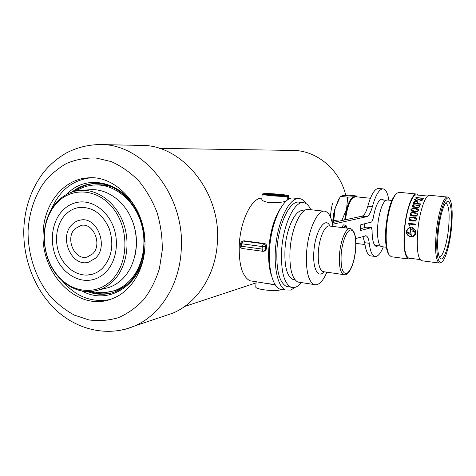 <?xml version="1.0" encoding="UTF-8"?>
<svg xmlns="http://www.w3.org/2000/svg" width="476" height="476" viewBox="0 0 476 476"><rect width="100%" height="100%" fill="white"/><g stroke="black" fill="none" stroke-linecap="round" stroke-linejoin="round"><path stroke-width="0.71" d="M345.766 195.344C339.769 169.361 316.207 150.077 292.329 150.41L159.371 148.381M330.445 217.008C330.856 211.409 331.558 206.87 332.54 203.377M56.888 202.978C53.187 206.977 50.26 211.677 48.1 217.092C40.091 236.626 45.166 262.984 59.792 277.829C74.149 293.192 96.854 294.918 111.223 280.59C128.008 264.715 129.692 230.937 114.377 209.981C99.305 188.776 72.185 186.158 56.888 202.978M112.776 281.477C108.629 285.463 103.988 288.301 98.859 289.985C84.633 293.966 71.686 290.17 60.012 278.615C45.018 263.395 39.817 236.388 48.022 216.366C50.242 210.809 53.241 205.989 57.031 201.889C63.391 195.16 70.942 191.328 79.682 190.394C97.169 188.68 115.763 202.187 123.338 222.923C130.977 243.617 126.348 268.44 112.776 281.477M103.762 288.771L108.427 287.617C113.502 285.957 118.09 283.16 122.189 279.233C135.618 266.411 140.212 242.022 132.691 221.709C125.23 201.354 106.88 188.097 89.589 189.787L81.753 190.269M65.224 214.89C69.24 210.701 73.964 208.226 79.391 207.459C92.582 206.762 102.519 213.801 109.206 228.563C114.204 244.224 111.979 257.421 102.524 268.166C99.49 271.13 96.069 273.159 92.255 274.265C80.039 277.77 66.253 269.743 60.089 255.975C53.859 242.236 55.995 224.618 65.224 214.89M62.344 210.773C67.08 205.81 72.661 202.907 79.099 202.068C92.725 200.39 107.338 210.695 113.389 226.749C119.488 242.778 116.055 262.181 105.517 272.439C102.102 275.759 98.258 278.067 93.98 279.352C79.807 283.601 63.748 274.384 56.537 258.456C49.248 242.564 51.652 222.108 62.344 210.773M74.94 228.766L81.14 225.398C93.588 222.435 102.626 244.872 92.558 253.934L87.227 257.004C74.589 260.83 64.825 238.226 74.94 228.766M72.031 224.612C74.446 222.119 77.267 220.602 80.492 220.061C97.044 216.3 108.933 246.175 95.521 258.165L88.607 262.187C71.709 267.494 58.536 237.31 72.031 224.612M101.162 144.585L140.753 145.406C181.969 144.127 221.643 192.661 217.342 242.962C215.527 274.938 197.302 302.778 173.044 313.077L162.613 316.588M109.754 299.571C91.594 302.867 75.779 296.625 62.308 280.846M144.817 247.597C143.734 271.885 129.686 292.8 111.241 299.077C77.88 312.042 40.442 273.867 43.167 232.794C43.834 204.091 63.296 179.16 87.905 177.887C117.608 174.662 147.631 210.279 144.817 247.597M51.093 209.981C59.072 190.846 72.239 180.118 90.607 177.798M111.902 292.907C104.643 294.567 97.407 294.126 90.19 291.598M87.638 291.627C96.39 294.93 105.113 295.156 113.788 292.318C130.698 285.767 140.807 271.641 144.121 249.942L144.633 250.269M144.514 250.251C141.283 285.511 108.129 305.687 82.187 291.062M144.121 249.942L144.668 249.84M66.908 194.244C88.429 170.783 129.615 183.712 141.194 220.257M144.906 242.242L144.537 241.969C144.942 209.595 118.512 180.624 92.862 183.641C85.144 184.313 78.171 187.122 71.936 192.06M74.387 191.322C80.42 186.782 87.108 184.194 94.462 183.558L94.712 183.54M126.824 284.809C122.558 287.897 117.959 289.997 113.038 291.122L112.663 291.205M96.045 184.932C101.192 184.474 106.326 185.093 111.455 186.8M335.169 208.196C333.658 212.528 332.861 217.3 332.766 222.506M333.545 222.34L335.181 208.155L340.364 196.392L347.724 197.153L346.528 209.398L341.78 220.555M333.902 220.483L339.239 221.108M340.364 196.392L342.869 195.594L349.122 195.208L356.298 195.939L354.031 196.737L347.724 197.153M356.673 196.85L356.298 195.939M344.654 219.936L346.528 209.398C348.706 201.634 351.205 197.415 354.031 196.737L354.793 196.755M338.591 199.486L335.181 208.155L333.022 222.453M344.933 219.87L345.606 214.979C347.147 206.715 349.33 201.217 352.145 198.492L352.883 197.832M345.534 219.745L346.213 214.884C347.819 206.269 350.092 200.539 353.019 197.707L355.643 196.749L370.411 198.26M382.002 246.693L381.46 246.622C377.789 246.009 376.272 231.955 378.628 218.532C380.967 206.4 383.888 200.218 387.399 199.997L391.837 200.45M364.307 227.742L364.527 223.791M364.158 227.778L364.384 223.827M411.425 236.542L411.413 236.905L412.984 236.655M412.127 227.415L415.197 230.426L415.53 232.377L415.143 230.444L412.037 227.796L412.079 227.409L415.578 230.491C416.339 233.067 415.667 235.043 413.555 236.399L411.359 236.923L411.377 236.542L413.346 236.066L415.518 232.657L412.115 230.896L411.794 235.727L406.748 231.883C406.915 234.269 408.17 235.793 410.514 236.453L410.496 236.828C406.813 235.483 405.665 233.038 407.057 229.497L409.074 227.724L411.216 227.296L411.175 227.683L409.223 228.081L407.486 229.551L406.76 231.628L410.193 233.311L410.604 228.45L415.53 232.377M410.645 228.486L410.193 233.311M409.681 227.492L407.105 229.486C405.719 232.954 406.825 235.388 410.419 236.786M406.748 231.883L411.794 235.674M412.115 230.896L415.566 232.639L413.4 236.048L412.829 236.298M389.023 254.666L388.428 253.845C385.786 248.942 384.953 240.005 385.923 227.034C387.815 209.94 391.195 198.914 396.05 193.958L396.55 193.524M416.423 194.006L399.423 192.346L396.996 193.137C392.652 196.267 387.886 211.558 386.577 227.219C385.572 240.588 386.429 249.799 389.142 254.838L391.236 256.731L392.004 256.832M451.54 227.659C452.831 212.855 452.182 203.264 449.594 198.885C446.054 193.464 439.288 211.671 437.379 233.032C435.594 250.852 437.747 264.501 441.579 262.115C445.381 260.42 449.993 244.105 451.54 227.659M441.561 262.121L440.544 262.925L439.217 263.05C435.826 260.622 434.814 250.608 436.177 233.002C437.938 213.504 443.769 195.66 447.589 197.052L448.82 197.909M450.837 227.927C449.16 246.449 443.138 263.424 439.782 257.968C437.634 254.101 437.099 245.687 438.182 232.728C439.544 217.877 443.662 203.538 446.904 201.782C450.647 199.123 452.456 212.236 450.837 227.927M439.14 256.713L439.187 256.731C442.466 258.176 447.184 243.343 448.606 227.861C449.79 213.409 448.91 205.192 445.97 203.21L445.548 203.198M422.093 260.794L421.409 260.705C417.702 258.254 416.488 248.305 417.755 230.854C419.439 211.534 425.55 193.887 429.709 195.303L447.303 197.022M410.883 258.373L408.491 259.003C404.564 256.534 403.202 246.633 404.404 229.301C406.034 210.106 412.347 192.607 416.744 194.035L418.374 195.142M422.462 200.081L422.575 199.533L420.998 198.748L416.208 200.277L415.167 199.67L415.233 199.307L417.16 198.462L414.661 199.265L414.572 199.759L416 200.598L420.814 199.028L421.974 199.628L421.879 200.051L419.487 201.068L422.462 200.081M418.505 207.685L419.921 206.596L419.267 205.346L413.465 204.745L412.049 205.775L412.698 207.078L418.505 207.685M415.506 220.983L416.827 219.442L416.078 217.74L413.222 217.05L410.247 217.098L408.92 218.567L409.669 220.334L412.513 221.042L415.506 220.983M415.798 224.803L415.893 224.142L408.36 223.286L408.289 223.797L409.402 224.809L409.449 226.04L409.812 226.082L409.985 224.148L415.798 224.803M416.405 216.08L417.767 214.7L417.047 213.153L414.203 212.51L411.222 212.528L409.86 213.843L410.574 215.444L413.412 216.104L416.405 216.08M412.299 208.411L410.907 209.589L410.889 210.19L411.591 211.035L414.412 211.653L417.41 211.659L418.797 210.422L418.82 209.862L418.112 209.023L415.881 208.494L412.299 208.411L418.112 209.023M420.665 203.906L417.25 203.555L417.607 202.008L416.006 201.193L414.251 201.407L412.948 203.52L420.516 204.299L420.665 203.906M423.372 198.379L415.869 197.629L423.372 198.379M409.33 258.17L408.634 258.081C404.814 255.683 403.487 246.062 404.659 229.218C406.242 210.582 412.371 193.577 416.655 194.97L427.644 196.052M409.759 227.873L411.109 227.665M409.491 226.046L409.402 224.809M408.337 223.815L408.36 223.286M408.39 223.417L415.875 224.261M408.92 218.567L410.276 217.217L413.251 217.169L416.078 217.74M416.256 219.376C415.429 220.531 414.215 220.882 412.621 220.418L409.497 219.121L409.491 218.627C410.33 217.502 411.538 217.169 413.114 217.627L416.25 218.895L416.286 219.495L416.25 218.895M409.497 219.121L412.65 220.543C414.239 221.007 415.453 220.656 416.286 219.495M409.86 213.843L411.252 212.641L417.047 213.153M417.19 214.634C416.31 215.682 415.084 215.985 413.531 215.545L410.431 214.343L410.431 213.897C411.323 212.885 412.543 212.599 414.084 213.028L417.202 214.2L417.22 214.747L417.202 214.2M410.431 214.343L413.555 215.664C415.108 216.104 416.327 215.795 417.22 214.747M412.329 208.53L410.907 209.589M418.225 210.356C417.309 211.296 416.078 211.564 414.542 211.154L411.466 210.041L411.478 209.642C412.4 208.738 413.626 208.488 415.149 208.893L418.243 209.975L418.249 210.475L418.243 209.975M411.466 210.041L414.566 211.267C416.101 211.677 417.327 211.415 418.249 210.475M412.049 205.775L413.495 204.864L419.267 205.346M419.35 206.53C418.41 207.363 417.178 207.59 415.649 207.209L412.591 206.179L412.621 205.834C413.561 205.037 414.786 204.823 416.304 205.198L419.374 206.197L419.374 206.649L419.374 206.197M412.591 206.179L415.673 207.328C417.196 207.703 418.428 207.476 419.374 206.649M420.623 204.014L417.25 203.555M413.013 203.526L414.275 201.526L416.006 201.193M416.03 201.312L417.315 201.675M416.934 202.853L416.684 203.496L413.662 203.187L415.917 201.55L417.012 202.032L416.964 202.972L417.065 202.181M413.662 203.187L416.684 203.496M416.708 203.615L416.964 202.972M415.167 199.67L416.232 200.396L417.273 200.301L420.998 198.748M421.022 198.879L422.39 199.319M416.673 198.563L414.661 199.265M419.57 201.074L421.879 200.051M421.909 200.176L421.974 199.64M416.078 197.516L423.462 198.254M270.832 195.487L270.779 195.481C266.774 195.041 264.555 194.63 264.109 194.244L264.775 193.922L263.026 193.738L262.187 194.125C262.704 194.571 265.299 195.053 269.969 195.571C277.359 196.29 283.149 196.54 287.337 196.314L273.182 195.713L285.07 195.779L272.266 194.422L280.043 194.476C284.172 194.922 286.457 195.344 286.891 195.743L286.32 196.035L288.105 196.225L288.819 195.874C288.706 194.839 269.571 193.143 263.841 193.661L277.752 194.256L265.959 194.178L278.763 195.535L270.832 195.487M285.779 201.372C281.304 202.425 275.866 202.853 269.47 202.645C264.799 201.883 262.246 200.818 261.818 199.444L261.848 199.057M261.901 198.206C252.256 197.195 240.666 219.68 239.309 243.944C238.595 264.216 242.123 276.491 249.894 280.769L253.28 281.292M242.504 241.04L244.111 240.814L264.579 243.551C265.953 243.89 266.643 244.837 266.649 246.384L266.471 248.9L265.031 250.971L263.02 251.334L242.451 248.52M280.191 208.869C274.057 218.543 270.279 231.574 268.857 247.954C268.149 259.057 269 268.25 271.403 275.533M302.766 202.651L299.654 202.318C290.646 199.254 278.603 222.923 276.984 249.061C276.08 269.743 279.18 282.197 286.29 286.433L289.402 286.921M310.834 209.714C309.043 205.781 306.818 203.478 304.164 202.806C295.257 199.747 283.303 223.494 281.661 249.698C280.733 270.428 283.779 282.905 290.806 287.135C294.233 288.498 297.744 286.98 301.35 282.583M304.003 210.922L303.349 210.844C296.072 208.244 286.362 227.582 285.023 248.817C284.249 265.715 286.748 275.866 292.514 279.263L294.87 279.62M324.031 211.189L309.216 209.535C301.653 206.816 291.496 227.314 290.057 249.817C289.218 267.708 291.794 278.448 297.78 282.036L300.273 282.417M332.855 226.439C331.57 217.639 329.041 212.599 325.263 211.326C318.027 208.631 308.15 229.355 306.627 252.06C305.717 270.1 308.121 280.911 313.839 284.481C318.355 285.933 322.704 281.834 326.887 272.177M256.136 281.738L275.295 284.928M275.241 284.856L273.73 284.672M287.046 200.271L287.337 196.314M264.733 194.535L264.775 193.922M287.855 199.676L288.105 196.225M279.989 195.243L280.043 194.476M285.047 196.16L285.07 195.779M265.917 194.809L265.959 194.178M265.519 194.726L265.584 193.845M281.298 289.337L280.542 289.42M280.554 289.224L280.513 289.825C275.092 291.705 255.785 289.527 255.755 287.058L255.779 286.701M305.967 203.538C304.241 200.818 302.248 199.194 299.993 198.665L297.726 198.557C289.206 199.361 279.299 218.549 276.199 241.927C273.016 265.293 277.484 286.725 285.481 289.997L290.901 290.057L294.953 287.409M298.535 198.51L292.085 197.956C283.458 198.742 273.456 217.859 270.362 241.159C267.185 264.448 271.76 285.826 279.87 289.111L283.375 289.664M383.876 200.099L381.597 199.004C378.033 200.348 375.183 206.971 373.065 218.877L371.714 222.018L360.814 224.702L360.32 230.562L371.399 227.647L372.089 230.223C372.119 239.815 373.505 245.217 376.248 246.425L378.497 245.783M355.596 238.583L366.02 235.822C367.65 236.388 368.733 238.875 369.251 243.278C370.203 251.078 372.018 255.451 374.701 256.403L376.605 256.308C378.926 255.32 381.163 252.173 383.317 246.86M388.827 200.14C387.779 193.31 385.935 189.567 383.293 188.912L382.478 188.901C378.825 189.71 375.463 195.618 372.399 206.632C370.762 212.611 368.858 215.961 366.687 216.681L332.51 224.273M382.918 188.877L378.033 188.466C374.326 189.269 370.929 195.16 367.841 206.144C366.193 212.112 364.265 215.45 362.063 216.163L332.188 222.631M347.242 228.159L345.838 225.118L343.541 227.718M345.635 225.094L343.476 224.88L341.548 227.48M344.939 227.885L345.356 226.16L345.701 226.154L346.802 228.111M371.232 227.653L366.704 227.117L360.475 228.742M366.704 227.117L371.322 227.641M362.914 236.459L364.729 242.706C365.711 250.495 367.561 254.862 370.28 255.82L371.173 255.939M343.987 227.772L344.927 226.397L344.576 227.843M76.243 190.9C81.574 187.544 87.382 185.592 93.659 185.051C112.36 183.409 132.126 197.832 140.105 219.847C148.143 241.814 143.074 268.089 128.532 281.887C124.188 286.011 119.357 288.974 114.02 290.782L105.63 292.538M134.785 256.552C138.433 240.6 136.076 225.559 127.723 211.427M173.044 313.077L134.613 326C107.731 337.359 77.29 329.779 56.281 310.292C35.164 290.622 22.979 259.807 23.8 229.474C24.591 208.738 30.672 190.4 42.037 174.466C48.368 165.868 56.561 158.657 66.622 152.826C76.904 147.536 87.923 144.781 99.674 144.555C143.145 143.103 185.575 195.832 181.219 250.4C179.434 285.076 160.198 315.088 134.613 326L126.086 329.059L117.316 330.856M28.084 230.598C29.131 213.099 34.421 196.683 43.471 183.278C50.135 174.972 57.893 168.325 66.735 163.345C76.053 159.472 85.811 157.705 96.021 158.032L111.188 161.578C121.106 165.969 130.24 172.336 138.587 180.678C146.251 190.001 152.403 200.598 157.05 212.469C160.674 224.797 162.411 237.351 162.268 250.138L159.43 268.559C155.807 280.209 150.6 290.533 143.811 299.529C136.279 307.526 127.818 313.571 118.423 317.659C108.724 320.532 98.871 321.288 88.869 319.926L74.393 315.118C65.164 310.102 56.822 303.468 49.367 295.209C35.408 277.591 27.691 254.047 28.084 230.598M339.537 254.196C340.572 239.952 346.397 226.772 350.58 228.557C354.84 230.61 356.53 237.566 355.649 249.436C354.459 264.079 348.64 276.967 343.523 274.587C340.197 272.421 338.87 265.626 339.537 254.196M355.59 249.483C356.262 236.786 354.525 230.265 350.372 229.926C346.546 230.759 342.131 242.219 341.179 254.214C340.602 267.5 342.464 273.932 346.76 273.516C351.169 270.416 354.114 262.401 355.59 249.483M329.951 226.094C325.465 215.711 315.207 230.919 313.892 251.197C312.399 268.297 318.099 279.055 323.989 271.784M349.753 228.462L329.85 226.082C325.388 224.279 319.325 237.268 318.355 251.358C317.748 262.663 319.223 269.404 322.776 271.582L324.096 271.772M344.695 274.771L323.46 271.683M240.368 243.337L240.196 245.89C240.243 247.27 240.933 248.139 242.266 248.496L241.582 246.276L262.121 249.085L262.3 246.562L241.749 243.783L241.582 246.276L240.201 245.824M244.111 240.814L243.04 241.046L263.549 243.789C264.936 244.129 265.65 245.075 265.679 246.622L265.507 249.138L264.013 251.233L262.764 251.328L262.121 249.085L266.471 248.9M264.579 243.551L263.549 243.789L262.3 246.562L266.649 246.384M242.189 241.112L243.04 241.046L241.749 243.783L240.362 243.397L242.189 241.112M372.399 206.632L367.841 206.144M366.687 216.681L362.063 216.163M369.251 243.278L364.729 242.706M184.646 306.479L256.04 282.899M92.213 291.431C98.609 293.287 105.874 293.073 114.02 290.782L116.596 290.122M95.753 184.938L98.425 184.795M59.792 277.829L60.012 278.615M48.1 217.092L48.022 216.366M98.859 289.985L108.427 287.617M82.288 201.889L79.099 202.068M82.515 219.888L80.492 220.061M87.227 257.004L84.805 257.302M92.255 274.265L86.894 275.11M87.905 177.887L90.047 177.804M92.862 183.641L94.462 183.558M338.275 200.039L339.43 198.016M385.905 200.307L380.169 199.718M386.304 247.24L381.46 246.622M380.491 246.032L374.779 245.313M364.967 244.527L355.881 243.373M449.594 198.885L448.791 197.873M420.052 259.575L408.634 258.081M408.491 259.003L391.236 256.731M439.217 263.05L421.409 260.705M446.31 202.276L446.904 201.782M441.579 262.115L440.544 262.925M388.428 253.845L389.142 254.838M261.818 199.444L262.187 194.125M297.78 282.036L313.839 284.481M292.514 279.263L294.864 279.62M286.29 286.433L290.806 287.135M249.894 280.769L260.312 282.387M267.881 283.565L275.14 284.696M288.575 199.218L288.813 195.993M256.112 281.881L255.755 287.058M285.481 289.997L279.87 289.111M382.287 199.01L381.966 198.98M374.701 256.403L370.28 255.82M366.02 235.822L365.55 235.763"/></g></svg>
